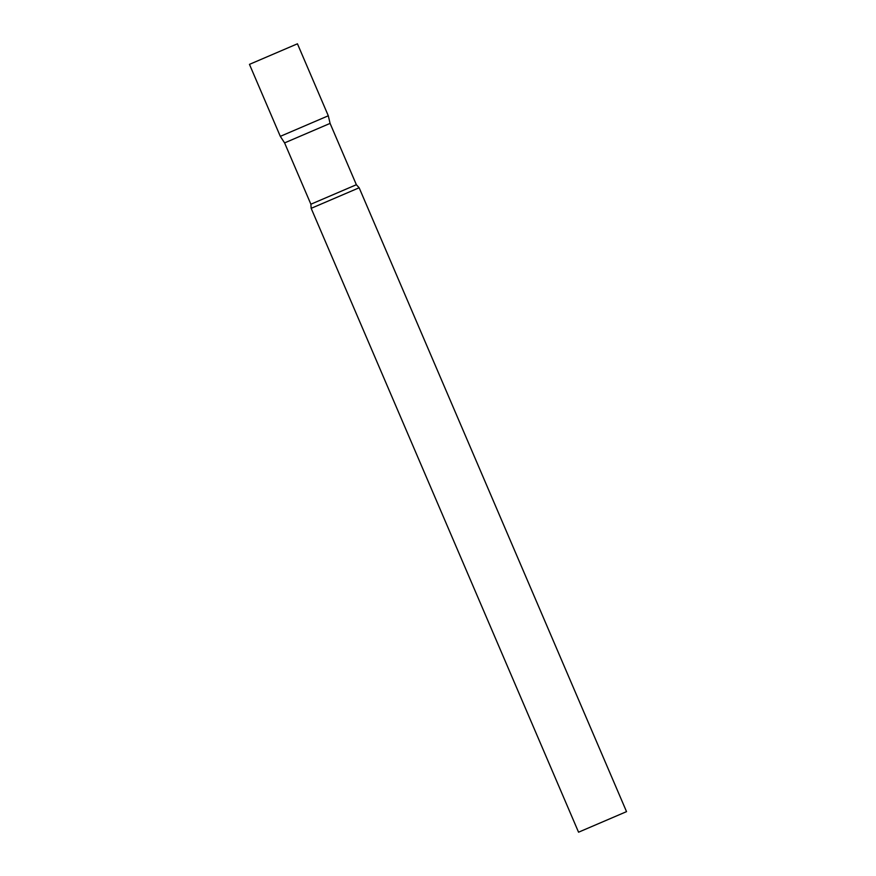 <?xml version="1.0" encoding="UTF-8"?>
<svg xmlns="http://www.w3.org/2000/svg" width="876" height="876" viewBox="0 0 876 876"><rect width="100%" height="100%" fill="white"/><g stroke="black" fill="none" stroke-linecap="round" stroke-linejoin="round"><path stroke-width="1.31" d="M280.309 136.349L328.303 115.785L280.309 136.349L249.463 64.364L297.446 43.8L328.303 115.785L330.088 123.396L284.59 142.898L280.309 136.349M330.088 123.396L356.368 184.726L359.149 187.771L311.166 208.335L578.554 832.2L626.537 811.636L578.554 832.2M356.368 184.726L310.881 204.218L311.166 208.335M284.59 142.898L310.881 204.218M359.149 187.771L626.537 811.636"/></g></svg>
